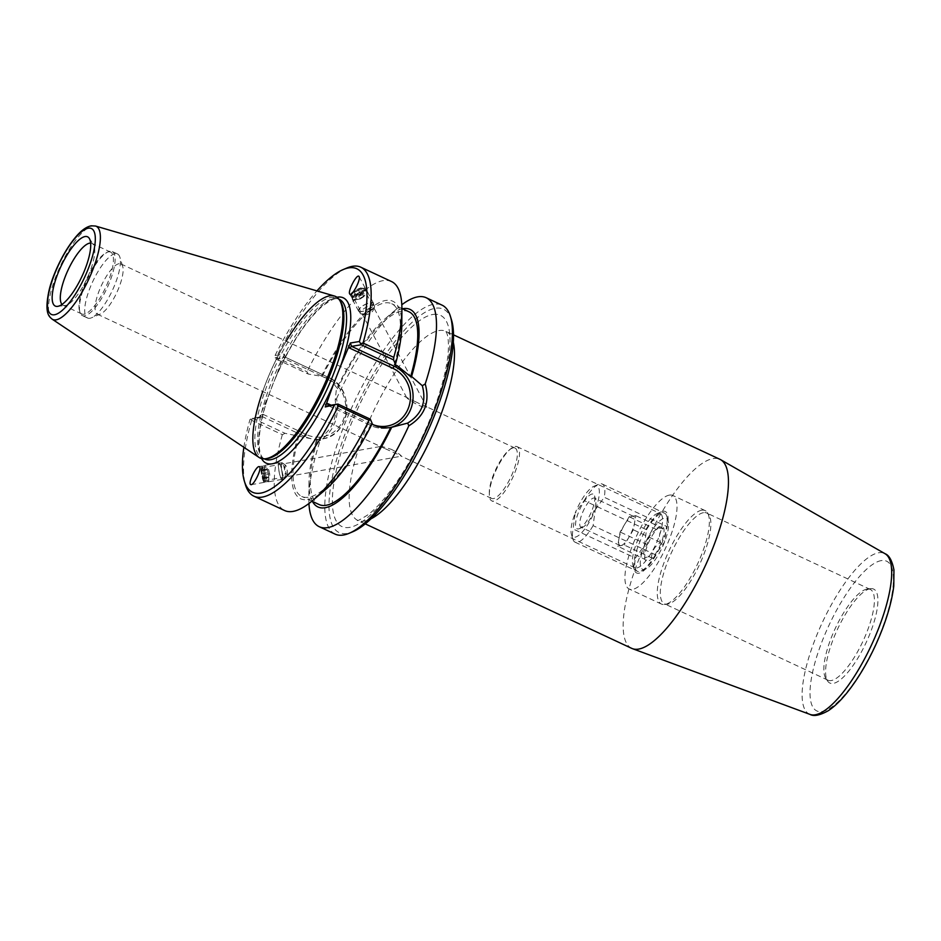 <?xml version="1.0" encoding="UTF-8"?>
<svg xmlns="http://www.w3.org/2000/svg" width="941" height="941" viewBox="0 0 941 941"><rect width="100%" height="100%" fill="white"/><g stroke="black" fill="none" stroke-linecap="round" stroke-linejoin="round"><path stroke-width="0.71" stroke-dasharray="4.71 3.53" d="M636.798 567.941A29.924 9.116 -65 0 0 657.018 541.675A29.924 9.116 -65 0 0 660.182 513.504A29.924 9.116 -65 0 0 656.865 513.692A29.924 9.116 -65 0 0 639.245 536.758A29.924 9.116 -65 0 0 632.87 565.071A29.924 9.116 -65 0 0 634.846 567.729A29.924 9.116 -65 0 0 636.798 567.941M638.821 573.222A33.935 10.339 115 0 1 634.363 569.964A33.935 10.339 115 0 1 641.609 537.852A33.935 10.339 115 0 1 661.582 511.704A33.935 10.339 115 0 1 663.781 538.381A33.935 10.339 115 0 1 638.821 573.222M515.139 446.434A29.924 9.116 115 0 1 517.091 446.657A29.924 9.116 115 0 1 513.951 474.817A29.924 9.116 115 0 1 493.719 501.094A29.924 9.116 115 0 1 491.755 500.871A29.924 9.116 115 0 1 489.308 494.66A29.924 9.116 115 0 1 510.751 448.763A29.924 9.116 115 0 1 515.139 446.434M669.439 495.107A51.602 15.715 -65 0 0 634.563 540.416A51.602 15.715 -65 0 0 629.129 588.984A51.602 15.715 -65 0 0 665.216 548.885A51.602 15.715 -65 0 0 672.815 495.484A51.602 15.715 -65 0 0 669.439 495.107M263.915 482.051A8.222 1.411 79.9 0 1 261.339 473.288A8.222 1.411 79.9 0 1 261.48 466.136A8.222 1.411 79.9 0 1 264.315 473.982A8.222 1.411 79.9 0 1 264.374 482.333A8.222 1.411 79.9 0 1 263.915 482.051M263.715 480.522A6.622 1.141 79.9 0 1 261.645 473.476A6.622 1.141 79.9 0 1 261.763 467.712A6.622 1.141 79.9 0 1 264.045 474.029A6.622 1.141 79.9 0 1 264.092 480.745A6.622 1.141 79.9 0 1 263.715 480.522M391.268 449.316C395.89 451.609 399.219 453.809 401.278 455.903L384.669 448.457L381.505 446.293L391.268 449.316M415.993 401.936L406.747 397.725C409.994 401.36 425.932 409.594 426.814 407.241L415.993 401.936M363.755 288.816A6.622 2.164 -28 0 0 356.78 290.24A6.622 2.164 -28 0 0 352.146 295.156A6.622 2.164 -28 0 0 359.015 293.957A6.622 2.164 -28 0 0 363.838 288.934A6.622 2.164 -28 0 0 363.755 288.816M351.205 294.004A8.222 2.694 -28 0 0 350.734 295.909A8.222 2.694 -28 0 0 359.262 294.415A8.222 2.694 -28 0 0 365.249 288.181A8.222 2.694 -28 0 0 365.155 288.028A8.222 2.694 -28 0 0 353.31 291.886M631.658 648.337A104.31 31.782 115 0 1 642.632 550.179A104.31 31.782 115 0 1 713.137 458.585A104.31 31.782 115 0 1 719.959 459.337M451.574 320.128A123.306 37.569 -65 0 0 435.365 308.283A123.306 37.569 -65 0 0 344.688 434.883A123.306 37.569 -65 0 0 352.675 531.806M870.319 588.701A51.837 15.797 -65 0 0 837.231 629.835A51.837 15.797 -65 0 0 827.551 680.966A51.837 15.797 -65 0 0 866.073 642.727A51.837 15.797 -65 0 0 870.684 588.654A51.837 15.797 -65 0 0 870.319 588.701M513.245 447.881A27.771 8.457 -65 0 0 509.187 450.033A27.771 8.457 -65 0 0 489.285 492.625A27.771 8.457 -65 0 0 491.543 498.401A27.771 8.457 -65 0 0 510.963 476.84A27.771 8.457 -65 0 0 515.068 448.081A27.771 8.457 -65 0 0 513.245 447.881M867.049 589.09A50.073 15.256 -65 0 0 835.09 628.811A50.073 15.256 -65 0 0 825.739 678.202A50.073 15.256 -65 0 0 827.927 680.178A50.073 15.256 -65 0 0 862.944 641.268A50.073 15.256 -65 0 0 870.319 589.442A50.073 15.256 -65 0 0 867.402 589.031A50.073 15.256 -65 0 0 867.049 589.09M703.515 512.68A50.073 15.256 -65 0 0 669.663 556.649A50.073 15.256 -65 0 0 664.393 603.769A50.073 15.256 -65 0 0 667.31 604.181A50.073 15.256 -65 0 0 699.41 564.859A50.073 15.256 -65 0 0 708.973 515.009A50.073 15.256 -65 0 0 706.785 513.045A50.073 15.256 -65 0 0 703.515 512.68M701.774 510.222A51.602 15.715 -65 0 0 666.898 555.531A51.602 15.715 -65 0 0 661.464 604.087A51.602 15.715 -65 0 0 664.475 604.51A51.602 15.715 -65 0 0 697.552 563.988A51.602 15.715 -65 0 0 707.409 512.622A51.602 15.715 -65 0 0 705.15 510.587A51.602 15.715 -65 0 0 701.774 510.222M371.966 424.073L371.236 423.732L372.224 423.568M260.857 415.146L262.939 414.275L262.21 416.604L252.635 418.18L250.012 419.404L259.163 417.875L268.914 394.608A91.206 27.783 -65 0 0 261.563 458.549M262.939 414.275L306.448 434.601A30.418 28.359 80.6 0 0 343.583 419.086A30.418 28.359 80.6 0 0 328.221 379.047L284.711 358.721L285.558 357.333L328.221 377.306A32.453 30.265 -99.4 0 1 346.747 411.193A32.453 30.265 -99.4 0 1 321.916 438.965A32.453 30.265 -99.4 0 1 304.99 436.589L262.21 416.604L259.104 417.898M336.925 297.238A91.206 27.783 -65 0 0 275.807 377.023L284.347 354.098L275.066 355.475L275.866 358.909L285.441 357.321L284.158 353.969M252.635 418.18L285.017 433.307L316.47 439.847L321.916 438.965C351.099 435.895 355.957 388.315 328.362 377.329A2.035 0.623 -65 0 0 328.221 377.306L325.186 377.811L322.21 376.424L308.248 374.036L275.866 358.909M312.436 501.424A108.98 33.206 -65 0 1 308.966 482.58A108.98 33.206 -65 0 1 316.47 439.847L320.54 437.53C332.808 429.096 337.69 416.64 335.184 400.16L336.419 388.939L337.396 388.774C334.278 383.822 330.209 380.176 325.186 377.811M335.184 400.16L336.572 398.608C339.548 417.134 334.079 431.107 320.152 440.506L320.54 437.53M336.572 398.608A126.353 38.499 115 0 1 397.902 307.883A126.353 38.499 115 0 1 401.807 304.755M335.114 534.123A126.353 38.499 115 0 1 348.405 415.204A126.353 38.499 115 0 1 433.825 304.261A126.353 38.499 115 0 1 442.094 305.166M308.942 503.494A126.353 38.499 115 0 1 308.836 498.495A126.353 38.499 115 0 1 320.152 440.506M402.454 308.754A108.98 33.206 -65 0 0 385.775 318.187A108.98 33.206 -65 0 0 336.419 388.939M275.113 357.803L276.313 357.404L307.025 371.754L308.248 374.036M346.876 268.009A126.353 38.499 -65 0 0 276.313 357.404M391.55 281.559A126.353 38.499 -65 0 0 307.025 371.754M275.066 355.475A123.306 37.569 115 0 1 316.941 290.898M243.872 447.293A123.306 37.569 115 0 1 250.012 419.404M285.017 433.307L282.359 434.683L251.647 420.333L251.259 418.686M251.647 420.333A126.353 38.499 -65 0 0 245.519 484.944M282.359 434.683A126.353 38.499 -65 0 0 284.57 510.516M275.807 377.023L268.914 394.608M340.536 301.579A88.148 26.854 -65 0 0 336.69 298.097A88.148 26.854 -65 0 0 330.926 297.462A88.148 26.854 -65 0 0 271.337 374.871A88.148 26.854 -65 0 0 262.069 457.82A88.148 26.854 -65 0 0 267.197 458.549M286.229 341.16A89.16 27.16 -65 0 0 262.715 391.48M115.202 253.717A35.346 10.774 -65 0 0 91.312 284.758A35.346 10.774 -65 0 0 87.595 318.023A35.346 10.774 -65 0 0 91.5 317.799A35.346 10.774 -65 0 0 112.308 290.557A35.346 10.774 -65 0 0 119.848 257.116A35.346 10.774 -65 0 0 117.519 253.976A35.346 10.774 -65 0 0 115.202 253.717M119.037 263.703A27.771 8.457 -65 0 0 100.275 288.075A27.771 8.457 -65 0 0 97.335 314.212A27.771 8.457 -65 0 0 100.416 314.035A27.771 8.457 -65 0 0 116.766 292.639A27.771 8.457 -65 0 0 122.683 266.362A27.771 8.457 -65 0 0 120.848 263.903A27.771 8.457 -65 0 0 119.037 263.703M109.932 251.259A35.346 10.774 -65 0 0 108.333 251.729A35.346 10.774 -65 0 0 87.525 278.983A35.346 10.774 -65 0 0 79.985 312.424A35.346 10.774 -65 0 0 82.314 315.564A35.346 10.774 -65 0 0 107.039 288.099A35.346 10.774 -65 0 0 112.238 251.506A35.346 10.774 -65 0 0 109.932 251.259M108.438 251.882A34.123 10.398 115 0 1 110.673 252.129A34.123 10.398 115 0 1 105.639 287.464A34.123 10.398 115 0 1 81.773 313.953A34.123 10.398 115 0 1 79.526 310.93A34.123 10.398 115 0 1 86.807 278.642A34.123 10.398 115 0 1 106.898 252.341A34.123 10.398 115 0 1 108.438 251.882M62 304.413A34.123 10.398 -65 0 0 63.094 305.237A34.123 10.398 -65 0 0 65.07 305.507A34.123 10.398 -65 0 0 89.713 272.29A34.123 10.398 -65 0 0 93.465 244.731A34.123 10.398 -65 0 0 91.983 243.39A34.123 10.398 -65 0 0 90.654 243.084M259.01 457.408A89.16 27.16 115 0 1 270.314 372.213A89.16 27.16 115 0 1 329.762 295.827A89.16 27.16 115 0 1 334.408 296.015M409.041 311.824A106.333 32.394 -65 0 0 337.396 388.774M317.446 439.694A106.333 32.394 -65 0 0 319.023 504.505M394.467 364.461A106.333 32.394 -65 0 0 391.727 303.743A106.333 32.394 -65 0 0 322.21 376.424M401.783 325.668A108.98 33.206 -65 0 0 321.222 376.588M297.991 435.871A108.98 33.206 -65 0 0 324.986 490.061M298.979 435.707A106.333 32.394 -65 0 0 301.708 496.413A106.333 32.394 -65 0 0 371.236 423.732M359.121 311.542A8.422 2.764 -28 0 0 368.225 309.024A8.422 2.764 -28 0 0 373.448 303.143A8.422 2.764 -28 0 0 364.708 304.661A8.422 2.764 -28 0 0 358.568 311.059A8.422 2.764 -28 0 0 359.121 311.542M359.45 311.33A8.022 2.623 152 0 1 358.921 310.871A8.022 2.623 152 0 1 364.779 304.778A8.022 2.623 152 0 1 373.095 303.331A8.022 2.623 152 0 1 368.119 308.93A8.022 2.623 152 0 1 359.45 311.33M352.887 299.826A8.422 2.764 -28 0 0 361.991 297.309A8.422 2.764 -28 0 0 367.213 291.428A8.422 2.764 -28 0 0 358.474 292.957A8.422 2.764 -28 0 0 352.334 299.344A8.422 2.764 -28 0 0 352.887 299.826M353.216 299.614A8.022 2.623 -28 0 0 361.885 297.215A8.022 2.623 -28 0 0 366.861 291.616A8.022 2.623 -28 0 0 358.545 293.074A8.022 2.623 -28 0 0 352.687 299.156A8.022 2.623 -28 0 0 353.216 299.614M351.887 297.109A8.022 2.623 -28 0 0 360.544 294.709A8.022 2.623 -28 0 0 365.52 289.11A8.022 2.623 -28 0 0 364.649 288.534A8.022 2.623 -28 0 0 357.204 290.557A8.022 2.623 -28 0 0 351.369 295.615A8.022 2.623 -28 0 0 351.358 296.65A8.022 2.623 -28 0 0 351.887 297.109M360.25 298.944L364.038 296.497L364.449 294.627L361.085 295.192L357.298 297.627L356.874 299.509L360.25 298.944L357.58 293.921L354.204 294.486L354.628 292.604L358.415 290.169L361.779 289.605L361.356 291.475L357.58 293.921M361.356 291.475L364.038 296.497M361.779 289.605L364.449 294.627M358.415 290.169L361.085 295.192M354.628 292.604L357.298 297.627M354.204 294.486L356.874 299.509M360.791 313.835A8.022 2.623 -28 0 0 361.132 313.953A8.022 2.623 -28 0 0 368.578 311.93A8.022 2.623 -28 0 0 374.412 306.884A8.022 2.623 -28 0 0 374.424 305.837A8.022 2.623 -28 0 0 366.108 307.295A8.022 2.623 -28 0 0 360.262 313.377A8.022 2.623 -28 0 0 360.791 313.835M352.252 295.745A7.022 2.294 -28 0 0 360.874 293.004A7.022 2.294 -28 0 0 363.426 288.24A7.022 2.294 -28 0 0 356.91 290.016A7.022 2.294 -28 0 0 351.805 294.439A7.022 2.294 -28 0 0 352.252 295.745M364.579 314.765A5.011 1.647 -28 0 0 364.79 314.835A5.011 1.647 -28 0 0 369.448 313.565A5.011 1.647 -28 0 0 373.095 310.412A5.011 1.647 -28 0 0 372.036 309.354A5.011 1.647 -28 0 0 364.508 313.365A5.011 1.647 -28 0 0 364.579 314.765M282.324 478.781A8.422 1.447 -100.1 0 0 281.571 469.371A8.422 1.447 -100.1 0 0 278.948 462.807A8.422 1.447 -100.1 0 0 279.007 471.359A8.422 1.447 -100.1 0 0 281.924 479.392A8.422 1.447 -100.1 0 0 282.324 478.781M282.229 478.404A8.022 1.376 79.9 0 1 281.853 478.993A8.022 1.376 79.9 0 1 279.077 471.347A8.022 1.376 79.9 0 1 279.018 463.207A8.022 1.376 79.9 0 1 281.512 469.453A8.022 1.376 79.9 0 1 282.229 478.404M268.703 481.216A8.422 1.447 -100.1 0 0 267.95 471.806A8.422 1.447 -100.1 0 0 265.338 465.242A8.422 1.447 -100.1 0 0 265.397 473.793A8.422 1.447 -100.1 0 0 268.303 481.827A8.422 1.447 -100.1 0 0 268.703 481.216M268.62 480.851A8.022 1.376 -100.1 0 0 267.903 471.888A8.022 1.376 -100.1 0 0 265.409 465.642A8.022 1.376 -100.1 0 0 265.456 473.782A8.022 1.376 -100.1 0 0 268.232 481.439A8.022 1.376 -100.1 0 0 268.62 480.851M265.703 481.369A8.022 1.376 -100.1 0 0 264.986 472.406A8.022 1.376 -100.1 0 0 262.48 466.16A8.022 1.376 -100.1 0 0 262.268 466.324A8.022 1.376 -100.1 0 0 262.539 474.299A8.022 1.376 -100.1 0 0 265.056 481.874A8.022 1.376 -100.1 0 0 265.315 481.957A8.022 1.376 -100.1 0 0 265.703 481.369M269.667 473.793L268.632 469.583L267.726 468.971L267.856 472.582L268.891 476.793L269.796 477.405L269.667 473.793L263.833 474.84L263.962 478.451L263.057 477.84L261.892 470.018L262.798 470.618L263.833 474.84M262.798 470.618L268.632 469.583M261.892 470.018L267.726 468.971M262.021 473.617L267.856 472.582M263.057 477.84L268.891 476.793M263.962 478.451L269.796 477.405M285.147 477.887A8.022 1.376 -100.1 0 0 284.57 469.618A8.022 1.376 -100.1 0 0 282.194 462.76A8.022 1.376 -100.1 0 0 281.935 462.678A8.022 1.376 -100.1 0 0 281.994 470.818A8.022 1.376 -100.1 0 0 284.77 478.475A8.022 1.376 -100.1 0 0 284.982 478.31A8.022 1.376 -100.1 0 0 285.147 477.887M264.503 480.628A7.022 1.2 -100.1 0 0 263.751 472.206A7.022 1.2 -100.1 0 0 261.504 467.465A7.022 1.2 -100.1 0 0 261.739 474.44A7.022 1.2 -100.1 0 0 263.939 481.074A7.022 1.2 -100.1 0 0 264.503 480.628M287.393 474.629A5.011 0.859 -100.1 0 0 287.029 469.453A5.011 0.859 -100.1 0 0 285.546 465.172A5.011 0.859 -100.1 0 0 285.194 465.336A5.011 0.859 -100.1 0 0 285.417 470.206A5.011 0.859 -100.1 0 0 286.899 474.852A5.011 0.859 -100.1 0 0 287.287 474.887A5.011 0.859 -100.1 0 0 287.393 474.629M595.218 509.834L604.24 497.271L666.546 526.384L664.452 542.192L655.43 554.767L593.112 525.643L595.218 509.834A28.089 8.551 115 0 1 581.444 532.935A28.089 8.551 115 0 1 571.458 534.453A28.089 8.551 115 0 1 575.174 513.163L573.081 528.971L635.387 558.084L644.409 545.509L646.514 529.701L584.196 500.588L575.174 513.163A28.089 8.551 115 0 1 593.983 486.238A28.089 8.551 115 0 1 595.218 509.834M655.43 554.767A32.1 9.775 115 0 1 640.939 571.105A32.1 9.775 115 0 1 637.386 571.305A32.1 9.775 115 0 1 635.387 558.084M664.452 542.192A28.089 8.551 115 0 1 645.655 569.117A28.089 8.551 115 0 1 644.409 545.509A28.089 8.551 115 0 1 658.182 522.408A28.089 8.551 115 0 1 668.181 520.902A28.089 8.551 115 0 1 664.452 542.192M646.514 529.701A32.1 9.775 115 0 1 664.558 513.151A32.1 9.775 115 0 1 666.675 516.009A32.1 9.775 115 0 1 666.546 526.384M593.112 525.643A32.1 9.775 115 0 1 575.069 542.192A32.1 9.775 115 0 1 572.951 539.346A32.1 9.775 115 0 1 573.081 528.971M651.537 557.778C651.666 551.344 654.689 546.262 660.606 542.534C658.524 536.476 659.335 531.759 663.052 528.395L656.994 528.101L656.418 529.489C650.502 533.218 647.479 538.299 647.349 544.733C643.644 548.097 642.832 552.814 644.903 558.872C644.22 557.154 646.432 556.79 651.537 557.778L624.295 545.051L617.672 546.145L620.107 532.006L629.176 516.762L635.81 515.668L633.364 529.807L624.295 545.051M645.079 559.46A19.102 5.822 115 0 1 649.161 541.381A19.102 5.822 115 0 1 660.406 526.666A19.102 5.822 115 0 1 661.276 526.407A19.102 5.822 115 0 1 659.253 547.274A19.102 5.822 115 0 1 645.103 559.519A19.102 5.822 115 0 1 645.079 559.46L617.672 546.145M660.606 542.534L633.364 529.807M663.052 528.395L635.81 515.668M656.418 529.489L629.176 516.762M647.349 544.733L620.107 532.006M620.989 545.568A16.044 4.893 115 0 1 619.943 545.451A16.044 4.893 115 0 1 622.307 528.83A16.044 4.893 115 0 1 633.54 516.374A16.044 4.893 115 0 1 631.834 531.477A16.044 4.893 115 0 1 620.989 545.568M582.091 527.383A16.044 4.893 115 0 1 581.044 527.266A16.044 4.893 115 0 1 583.408 510.657A16.044 4.893 115 0 1 594.63 498.189A16.044 4.893 115 0 1 595.688 499.624A16.044 4.893 115 0 1 592.265 514.798A16.044 4.893 115 0 1 582.808 527.172A16.044 4.893 115 0 1 582.091 527.383M578.362 528.948A19.102 5.822 -65 0 0 579.221 528.689A19.102 5.822 -65 0 0 590.466 513.962A19.102 5.822 -65 0 0 594.547 495.883A19.102 5.822 -65 0 0 580.409 508.011A19.102 5.822 -65 0 0 578.362 528.948M584.196 500.588A32.1 9.775 115 0 1 598.699 484.239A32.1 9.775 115 0 1 602.24 484.039A32.1 9.775 115 0 1 604.24 497.271M453.339 342.418A104.31 31.782 -65 0 0 445.952 331.303A104.31 31.782 -65 0 0 439.118 330.55A104.31 31.782 -65 0 0 368.637 422.097A104.31 31.782 -65 0 0 357.615 520.302A104.31 31.782 -65 0 0 370.907 518.844M432.942 314.459A116.531 35.499 115 0 1 406.394 468.124A116.531 35.499 115 0 1 334.384 480.051A116.531 35.499 115 0 1 432.942 314.459M809.978 714.395A88.701 27.018 115 0 1 818.247 631.682A88.701 27.018 115 0 1 878.647 552.767A88.701 27.018 115 0 1 885.058 553.72M881.329 560.601A82.608 25.172 -65 0 0 811.46 677.99A82.608 25.172 -65 0 0 862.509 669.533A82.608 25.172 -65 0 0 881.329 560.601M374 425.026A30.418 28.359 -99.4 0 1 371.166 423.885A2.035 0.623 -65 0 0 371.013 425.603A2.035 0.623 -65 0 0 371.154 425.626A32.453 30.265 80.6 0 0 388.08 428.002A32.453 30.265 80.6 0 0 389.809 427.661M371.166 423.885L331.126 405.183M328.374 405.642L371.154 425.626L374.2 425.12M306.448 434.601A2.035 0.623 115 0 1 304.99 436.589L301.955 437.095M328.221 379.047A2.035 0.623 -65 0 0 328.362 377.329L285.558 357.333M284.711 358.721L283.853 356.474M264.739 459.067A88.148 26.854 115 0 1 274.149 375.882A88.148 26.854 115 0 1 333.62 298.72A88.148 26.854 115 0 1 339.383 299.367C335.808 299.661 337.572 295.098 322.375 306.143C305.907 320.881 290.44 344.5 275.972 377C258.116 416.769 254.611 455.915 264.762 459.079M95.511 226.028A51.402 15.656 -65 0 0 92.83 225.922A51.402 15.656 -65 0 0 58.565 269.961A51.402 15.656 -65 0 0 52.037 319.081M632.87 565.071L634.363 569.964M656.865 513.692L661.582 511.704M517.091 446.657L660.17 513.504M634.846 567.729L491.767 500.871M251.153 484.697L264.374 482.333M258.94 466.595L261.48 466.136M264.092 480.745L401.372 456.185M261.763 467.712L381.505 446.293M426.814 407.241L363.838 288.934M406.747 397.725L352.146 295.156M365.249 288.181L359.097 276.607M350.734 295.909L349.676 293.921M365.237 523.866L357.368 520.22C356.568 521.573 360.274 519.644 368.484 514.456C377.035 507.787 386.539 496.86 396.996 481.651C414.181 455.973 427.932 427.79 438.235 397.114C445.328 375.024 448.728 357.309 448.434 343.971C448.21 338.595 447.61 334.878 446.646 332.82L445.705 331.161L453.538 334.855M509.175 450.033L510.751 448.763M489.285 492.637L489.308 494.66M825.739 678.202L827.551 680.966M867.402 589.031L870.684 588.654M870.319 589.442L706.785 513.045M827.927 680.178L664.393 603.769M708.973 515.009L707.409 512.622M667.31 604.181L664.475 604.51M705.15 510.587L672.815 495.484M661.464 604.087L629.129 588.984M328.233 405.618L371.025 425.614C376.518 428.143 382.199 428.943 388.08 428.002L393.185 427.155M259.163 417.875L262.268 416.581M285.605 357.38L284.347 354.098M385.775 318.187L397.902 307.883M338.878 299.12L336.69 298.097M264.256 458.843L262.069 457.82M122.683 266.362L119.848 257.116M100.416 314.035L91.5 317.799M117.519 253.976L112.238 251.506M87.595 318.023L82.314 315.564M79.526 310.93L79.985 312.424M106.898 252.341L108.333 251.729M491.555 498.401L400.631 455.915M515.068 448.081L424.132 405.595M97.346 314.212L384.669 448.457M120.848 263.903L408.171 398.137M57.472 306.39L65.082 305.507M89.277 238.344L93.477 244.742M110.673 252.129L91.983 243.39M81.773 313.965L63.094 305.225M308.966 482.58L308.836 498.495M401.913 308.495L391.727 303.743M311.894 501.177L301.708 496.413M373.448 303.143L367.213 291.428M358.568 311.059L352.334 299.344M366.861 291.616L365.52 289.11M352.687 299.156L351.358 296.65M374.424 305.837L373.095 303.331M360.262 313.377L358.921 310.871M351.805 294.439L351.369 295.615M363.426 288.24L364.649 288.534M372.036 309.354L364.508 313.365M373.095 310.412L374.412 306.884M364.79 314.835L361.132 313.953M278.948 462.807L265.338 465.242M281.924 479.392L268.303 481.827M265.409 465.642L262.48 466.16M268.232 481.439L265.315 481.957M281.935 462.678L279.018 463.207M284.77 478.475L281.853 478.993M263.939 481.074L265.056 481.874M261.504 467.465L262.268 466.324M285.194 465.336C283.947 468.841 284.511 472.017 286.899 474.852M285.546 465.172L282.194 462.76M287.287 474.887L284.982 478.31M645.655 569.117L640.939 571.105M668.181 520.902L666.675 516.009M571.458 534.453L572.951 539.346M575.069 542.192L637.386 571.305M656.994 528.101L660.406 526.666M619.943 545.451L581.044 527.266M633.528 516.374L594.63 498.189M595.688 499.624L594.547 495.883M582.808 527.172L579.221 528.689M593.983 486.238L598.699 484.239M602.24 484.039L664.558 513.151"/><path stroke-width="1.41" d="M259.645 466.83C261.821 468.7 254.282 484.568 251.153 484.697L250.447 484.462C248.259 482.58 255.811 466.712 258.94 466.595L259.645 466.83M353.31 291.886A8.222 2.694 -28 0 0 351.205 294.004M349.781 294.086L349.676 293.921C347.652 291.004 357.039 273.372 358.98 276.442L359.097 276.607C361.121 279.524 351.722 297.144 349.781 294.086M453.538 334.855L719.959 459.337A104.31 31.782 115 0 1 720.677 459.702A104.31 31.782 115 0 1 704.597 567.294A104.31 31.782 115 0 1 632.399 648.643A104.31 31.782 115 0 1 631.658 648.337L365.237 523.866M349.076 533.324L352.675 531.806A123.306 37.569 -65 0 0 425.273 436.777A123.306 37.569 -65 0 0 451.574 320.128L450.433 316.399A126.353 38.499 115 0 1 423.474 435.942A126.353 38.499 115 0 1 349.076 533.324A126.353 38.499 115 0 1 335.114 534.123L319.199 526.689A126.353 38.499 115 0 1 308.942 503.494M348.57 345.759L349.429 348.005L351.605 346.359L361.191 344.771L359.415 341.501L350.323 343.006L340.513 366.308A91.206 27.783 -65 0 0 336.925 297.238M331.126 405.183L327.656 403.56L328.374 405.642L337.96 404.054L370.331 419.18L372.224 423.568A108.98 33.206 -65 0 1 324.986 490.061L312.859 500.365A126.353 38.499 -65 0 0 369.107 420.309L370.331 419.18M261.563 458.549A91.206 27.783 -65 0 0 333.62 383.881L325.268 406.935L337.96 404.054M361.191 344.771L393.561 359.897L395.455 364.296L394.467 364.461L397.431 365.849L410.617 376.647L411.593 376.482L422.333 385.728C426.661 401.913 421.78 414.358 407.688 423.085L390.668 427.567C384.74 428.284 379.247 427.473 374.2 425.12L371.966 424.073M401.807 304.755A126.353 38.499 115 0 1 417.91 296.827A126.353 38.499 115 0 1 426.179 297.732A126.353 38.499 115 0 1 425.226 383.916L422.333 385.728M426.179 297.732L442.094 305.166A126.353 38.499 115 0 1 450.433 316.399M407.688 423.085L408.806 425.826C424.685 416.098 430.155 402.125 425.226 383.916M408.806 425.826A126.353 38.499 115 0 1 319.199 526.689M411.593 376.482A108.98 33.206 -65 0 0 402.454 308.754M393.561 359.897L393.761 357.38L363.05 343.042A126.353 38.499 -65 0 0 360.838 267.209A126.353 38.499 -65 0 0 346.876 268.009L343.277 269.526A123.306 37.569 115 0 1 359.415 341.501M393.761 357.38A126.353 38.499 -65 0 0 401.913 309.754A126.353 38.499 -65 0 0 391.55 281.559L360.838 267.209M316.941 290.898A123.306 37.569 115 0 1 343.277 269.526M363.05 343.042L361.05 343.571M334.361 405.43A123.306 37.569 115 0 1 244.378 481.204A123.306 37.569 115 0 1 243.872 447.293M244.378 481.204L245.519 484.944A126.353 38.499 -65 0 0 253.87 496.166A126.353 38.499 -65 0 0 338.395 405.971L369.107 420.309M337.196 404.454L338.395 405.971M253.87 496.166L284.57 510.516A126.353 38.499 -65 0 0 312.859 500.365M333.62 383.881L340.513 366.308M262.715 391.48A89.16 27.16 -65 0 0 260.116 458.032A89.16 27.16 -65 0 0 265.303 458.761L267.197 458.549A88.148 26.854 -65 0 0 323.704 389.327A88.148 26.854 -65 0 0 340.536 301.579L339.489 299.979A89.16 27.16 -65 0 0 335.596 296.462A89.16 27.16 -65 0 0 329.762 295.827A89.16 27.16 -65 0 0 286.229 341.16M265.303 458.761A89.16 27.16 -65 0 0 322.469 388.751A89.16 27.16 -65 0 0 339.489 299.979M85.055 269.197A38.216 11.645 115 0 1 57.472 306.39A38.216 11.645 115 0 1 60.883 266.526A38.216 11.645 115 0 1 89.266 238.344A38.216 11.645 115 0 1 85.055 269.197M90.654 243.084A34.123 10.398 -65 0 0 89.748 243.143A34.123 10.398 -65 0 0 67.564 271.102A34.123 10.398 -65 0 0 62 304.413M95.511 226.028L334.408 296.015A89.16 27.16 115 0 1 335.596 296.462A89.16 27.16 115 0 1 322.469 388.751A89.16 27.16 115 0 1 260.116 458.032A89.16 27.16 115 0 1 259.01 457.408L52.037 319.081A51.402 15.656 -65 0 0 88.63 279.489A51.402 15.656 -65 0 0 95.511 226.028L91.23 225.816C86.701 226.71 81.973 229.945 77.033 235.497C63.141 251.129 51.943 276.666 48.838 291.451C44.262 313.765 49.25 316.517 52.037 319.081M312.436 501.424A108.98 33.206 -65 0 0 391.632 427.402M410.617 376.647A106.333 32.394 -65 0 0 409.041 311.824L401.913 308.495M311.894 501.177L319.023 504.505A106.333 32.394 -65 0 0 390.668 427.567M395.455 364.296A108.98 33.206 -65 0 0 401.783 325.668L401.913 309.754M370.907 518.844A104.31 31.782 -65 0 0 430.578 439.259A104.31 31.782 -65 0 0 453.339 342.418M809.978 714.395C813.824 716.595 819.952 715.348 828.351 710.667C834.832 706.397 841.536 699.81 848.453 690.917C858.168 678.379 867.049 663.476 875.106 646.232C885.305 624.024 891.527 603.993 893.774 586.114L893.95 569.987C892.139 560.695 889.174 555.272 885.058 553.72A88.701 27.018 115 0 1 871.39 645.208A88.701 27.018 115 0 1 809.978 714.395L632.399 648.643M349.429 348.005L392.938 368.331A2.035 0.623 115 0 1 394.385 366.343L351.605 346.359L350.323 343.006M389.809 427.661A32.453 30.265 80.6 0 0 412.993 399.29A32.453 30.265 80.6 0 0 394.385 366.343L397.431 365.849M392.938 368.331A30.418 28.359 -99.4 0 1 408.829 406.888A30.418 28.359 -99.4 0 1 374 425.026M325.268 406.935L328.374 405.642M327.656 403.56L325.574 404.43M338.878 299.12L339.383 299.367A88.148 26.854 115 0 1 326.386 390.633A88.148 26.854 115 0 1 264.739 459.067M88.383 228.192A47.379 14.433 115 0 1 77.585 290.663A47.379 14.433 115 0 1 48.309 295.509A47.379 14.433 115 0 1 88.383 228.192M885.058 553.72L720.677 459.702"/></g></svg>
